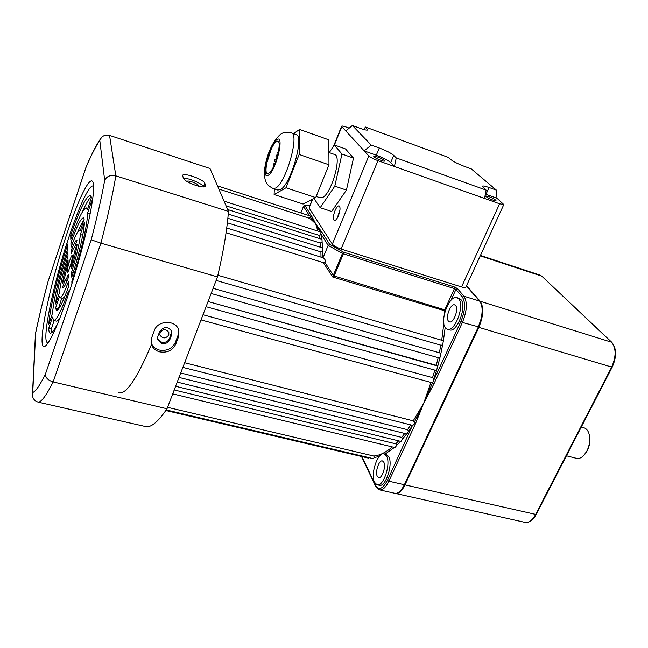 <?xml version="1.0" encoding="UTF-8"?>
<svg xmlns="http://www.w3.org/2000/svg" width="648" height="648" viewBox="0 0 648 648"><rect width="100%" height="100%" fill="white"/><g stroke="black" fill="none" stroke-linecap="round" stroke-linejoin="round"><path stroke-width="0.97" d="M432.548 377.622L434.873 370.146L436.59 370.308L434.03 378.554L432.548 377.622L203.002 314.742M430.936 382.377L434.192 383.324L423.614 403.51L430.928 382.409M434.03 378.554L432.832 382.595M445.176 327.442L443.394 340.88L440.915 353.419L439.32 352.779M439.32 352.755L440.859 345.19L216.14 280.438M440.859 345.19L442.608 345.06M436.25 365.278L438.194 357.68L439.935 357.688L437.789 366.063L208.065 301.523L436.566 365.367M434.873 370.146L206.08 306.707L435.075 370.202M437.789 366.063L436.59 370.308M438.194 357.68L211.143 293.487M440.915 353.419L439.935 357.688M322.712 257.734L323.328 257.969C325.312 259.419 325.855 260.925 324.94 262.481L333.323 275.319L342.46 253.433L328.163 245.398L320.833 233.782L321.521 239.193M445.225 310.959L332.764 277.036L333.226 275.7L444.763 309.849L454.45 288.603L343.383 253.83L334.238 275.708L332.764 277.036L323.287 262.61L226.063 232.745M323.287 262.61L324.94 262.481M319.731 231.66L318.824 229.87L317.593 230.081L315.698 223.803L321.862 232.089L321.084 232.097L320.833 233.782M319.65 238.602L319.027 235.354L226.095 205.862M319.027 235.354L320.647 234.519M322.745 247.965L322.72 257.669M320.995 257.135L320.906 251.902L227.367 222.799M320.906 251.902L322.615 251.181M321.975 239.339L322.445 247.876M320.663 247.317L320.266 243.016L228.25 214.083M320.266 243.016L321.935 242.231M217.477 185.863L310.716 216.124L310.489 217.355L309.088 218.165L218.846 189.038M448.465 321.157L449.404 321.87C453.414 323.806 459.027 309.112 455.609 305.581L454.726 304.925C450.7 303.029 445.135 317.504 448.465 321.157M163.061 329.889L164.155 329.67M168.804 334.992C165.742 338.791 162.786 338.839 159.943 335.129L160.007 332.675C163.021 328.811 165.961 328.739 168.845 332.448L168.804 334.992M377.282 476.312L378.594 477.592C381.98 479.01 386.232 466.366 383.762 462.178L382.498 460.963C379.112 459.57 374.892 472.019 377.282 476.312M458.695 298.858L457.091 297.683C449.607 294.192 439.312 320.898 445.419 327.791L447.209 329.152C454.653 332.78 465.118 305.313 458.695 298.858M447.501 329.241L449.388 329.8C456.864 333.428 467.33 305.994 460.882 299.53L458.978 298.274M386.564 456.087L384.24 453.875C377.954 451.316 370.13 474.279 374.52 482.331L376.982 484.761C383.276 487.418 391.19 463.774 386.564 456.087M377.249 484.825L379.129 485.247C385.447 487.904 393.36 464.276 388.703 456.597L386.111 454.321M320.023 229.586L318.824 229.87L315.698 223.803L310.732 219.17L311.891 218.911L310.489 217.355M379.679 489.92L394.721 493.282C398.018 493.881 401.234 491.03 404.368 484.745L478.224 327.175L481.067 319.002C482.849 310.716 482.355 304.738 479.585 301.077L466.398 285.995M309.663 205.667L305.119 205.772L313.097 218.7L315.698 223.803L311.891 218.911L313.097 218.7M481.966 313.778L481.075 319.181L478.418 326.835L404.368 484.745L388.857 481.213C385.738 487.547 382.571 490.431 379.355 489.848L375.678 486.389L375.67 485.571C378.918 490.682 382.846 488.932 387.439 480.298L412.517 425.339M379.072 456.605L374.414 457.456L373.71 456.03L167.557 407.325M184.631 362.726L413.254 420.86L414.445 422.059L416.672 417.458L415.587 416.842L423.614 403.51L429.948 388.76L428.782 388.298M400.553 441.329L396.706 445.322L395.742 443.84L174.215 389.95M406.604 433.933L402.7 438.858L401.663 437.4L177.22 382.093M431.05 389.391L429.948 388.76L432.613 382.701M374.414 457.456L373.208 458.646L166.204 409.957M369.093 457.674L368.331 458.096L165.823 410.516M412.501 425.355L406.871 433.998L179.01 377.42M402.7 438.858L400.991 441.434L175.616 386.281M396.706 445.322L395.078 447.598L172.716 393.854M417.83 417.928L416.672 417.458L423.614 403.51L415.352 424.011L388.857 481.213L387.439 480.298M408.645 431.123L407.527 429.713L180.711 372.981M305.119 205.772L303.507 206.339L300.899 212.868M323.044 257.815L328.163 245.398L329.702 244.409L343.57 252.194L342.46 253.433L343.383 253.83L343.57 252.194L454.556 287.015L457.52 288.652L463.952 296.217L479.585 301.077M333.226 275.7L334.238 275.708M414.445 422.059L414.623 423.727L412.841 425.396M414.623 423.727L415.352 424.011M311.971 216.545L310.554 217.04M334.959 210.746C333.113 215.889 332.886 219.146 334.287 220.514C335.543 220.725 336.928 219.113 338.434 215.679C340.297 210.503 340.524 207.239 339.123 205.878C337.851 205.675 336.466 207.295 334.959 210.746M337.316 217.963L339.989 209.717M495.631 200.038C491.557 197.438 488.236 196.093 485.668 196.004L486.032 196.619C490.099 199.228 493.428 200.572 496.012 200.669L495.631 200.038M384.45 160.502C383.057 158.865 374.074 155.326 373.75 156.29L373.937 156.767C375.273 158.396 384.353 161.976 384.653 160.996L384.45 160.502M345.781 130.945L352.374 125.485L371.199 145.087L364.168 150.887L341.812 126.635L334.417 145.006M465.872 287.145L465.823 287.242C465.377 287.777 463.944 287.68 461.538 286.951L341.123 249.059C336.749 247.544 333.817 245.908 332.335 244.134L309.096 207.992L312.182 199.398M376.286 155.204L379.283 147.995C386.176 150.603 390.995 153.066 393.733 155.382L390.687 162.624C387.974 160.267 383.171 157.796 376.286 155.204L364.168 150.887L368.809 155.917C370.47 157.407 373.515 158.979 377.962 160.647L394.43 166.487L396.252 157.901L486.138 190.107L484.526 198.434L499.624 203.788L503.812 204.549L496.967 198.231L496.425 190.148L489.078 187.507L485.992 194.319L496.967 198.231M484.526 198.434L394.43 166.487L390.687 162.624M349.199 128.118L346.639 127.186C343.74 126.166 342.071 125.817 341.626 126.166L341.812 126.635M352.374 125.485L360.029 128.28C364.605 129.908 367.23 130.459 367.902 129.94L365.432 127.032L363.779 129.503M379.283 147.995L371.199 145.087M393.733 155.382L396.252 157.901M489.078 187.507C485.15 186.122 482.89 185.676 482.29 186.187L486.138 190.107M496.425 190.148L471.25 168.861L464.26 166.317C458.16 163.976 453.721 161.749 450.943 159.635L448.351 157.399L365.432 127.032M337.527 216.513L337.997 216.675M485.992 194.319L485.36 194.1M274.161 165.272L273.683 165.11L273.983 163.442L274.833 163.733M273.683 165.11L273.95 165.734M334.506 154.451L334.749 154.54C342.16 156.2 331.347 194.1 322.485 197.494L320.12 197.753L316.184 196.449M278.219 153.155L277.506 152.912L278.559 151.551M277.142 157.27L275.87 156.832L276.542 155.099L277.652 155.48M277.838 154.751L276.542 155.099M275.489 162.113L274.541 161.069L275.06 159.254L276.364 159.7M276.388 159.627L275.06 159.254M274.541 161.069L275.732 161.474M329.289 152.62L334.271 144.958L341.95 154.03L334.805 186.154L320.193 207.708L313.988 198.482M334.271 144.958L345.53 148.951L353.484 158.088L346.437 190.091L331.646 211.467L320.193 207.708M334.805 186.154L346.437 190.091M341.95 154.03L353.484 158.088M276.218 141.855C283.589 135.942 275.716 169.436 268.823 173.138C261.768 178.143 269.406 146.043 276.218 141.855M273.278 188.56L277.725 190.026L280.349 189.621C290.571 185.182 304.633 136.266 296.201 134.557L295.925 134.46M293.544 133.618L299.587 129.438L299.141 154.451L286.019 187.758L274.12 194.538L274.331 188.908M299.587 129.438L328.803 139.838L328.973 164.778L315.714 197.6L303.078 204.023L274.12 194.538M328.973 164.778L299.141 154.451M315.714 197.6L286.019 187.758M566.449 455.795L576.275 458.306C578.81 458.97 581.369 457.966 583.945 455.293L586.829 451.121C589.526 445.589 590.336 440.105 589.259 434.678C588.335 430.969 586.626 428.693 584.14 427.858L583.808 427.769M466.552 285.663L480.209 301.271C483.967 307.241 483.513 315.932 478.856 327.37L404.984 484.882C401.857 491.176 398.633 494.019 395.329 493.42L395.191 493.379M589.137 434.192L589.502 435.464C590.676 442.714 589.024 449.121 584.545 454.685L583.961 455.277M169.865 339.576C168.269 342.768 165.588 344.056 161.83 343.44L157.739 339.755L157.837 336.434L159.643 331.574C163.758 326.341 167.783 326.228 171.736 331.241L171.679 334.741L169.865 339.576L169.614 338.402L171.736 331.258M157.739 339.755L157.521 338.58L161.603 342.257C165.353 342.873 168.026 341.585 169.614 338.402M195.89 185.425C201.398 187.094 204.679 187.377 205.716 186.268L204.8 183.198C203.804 179.464 183.676 172.311 182.598 175.341L183.36 178.305C184.777 180.63 188.949 183.003 195.89 185.425M159.7 351.856C167.225 353.071 172.579 350.495 175.77 344.112L178.516 336.871L178.589 329.686C175.568 319.626 157.594 320.161 154.354 330.504L151.648 337.835L151.413 344.355C152.717 348.154 155.471 350.657 159.7 351.856M151.024 342.266L151.106 342.565C152.402 346.356 155.147 348.851 159.359 350.05C166.86 351.265 172.198 348.697 175.381 342.338L178.111 335.113L178.702 330.002M69.684 260.69C67.611 267.276 66.785 271.277 67.206 272.711C67.7 272.703 68.575 270.896 69.822 267.292C71.904 260.658 72.738 256.64 72.317 255.231C71.807 255.247 70.932 257.07 69.684 260.69M66.736 234.195C48.025 289.275 34.32 360.037 46.891 344.453C51.953 338.062 58.879 322.137 67.651 296.695C82.588 253.198 95.167 197.81 93.482 185.134C92.413 170.359 79.421 195.72 66.736 234.195M93.547 186.341C90.096 182.801 79.469 205.351 69.182 236.326C53.071 283.84 40.419 345.036 48.211 342.687M99.8 140.527L101.42 137.603C103.64 135.262 106.345 134.533 109.544 135.4L210.001 168.488L228.477 211.394C227.019 230.17 223.349 252.015 217.485 276.915L167.006 408.767L53.152 381.931C47.992 380.303 45.425 377.679 45.449 374.058L91.214 239.801C97.111 217.218 101.606 197.397 104.684 180.338L99.8 140.527C95.888 146.043 91.263 155.05 85.941 167.532L86.168 166.82C91.287 154.661 96.098 145.298 100.602 138.713M167.006 408.767C158.857 420.811 152.118 426.838 146.78 426.838L38.435 402.214C34.773 401.136 32.765 398.787 32.408 395.167L32.74 392.477C35.624 391.497 39.86 385.358 45.449 374.058M228.477 211.394L115.838 175.851C110.492 174.725 106.774 176.216 104.684 180.338M217.485 276.915L100.902 243.154L91.214 239.801M83.867 220.036C82.247 222.167 80.255 226.047 77.89 231.701M91.198 196.717C88.97 198.547 86.03 203.61 82.369 211.904M64.784 296.573L62.597 298.453L60.151 297.805M61.698 298.21L58.223 309.355M54.148 320.558L51.281 329.046L51.808 332.537M60.005 317.731C58.336 320.339 57.081 321.457 56.222 321.092L53.865 320.485M84.183 219.113L83.479 217.882C81.024 217.874 76.837 226.176 70.916 242.798L71.021 247.204C75.144 235.856 78.043 230.226 79.72 230.324L80.174 231.004L84.183 219.113M91.425 197.591L90.331 195.485C86.411 195.737 79.882 208.94 70.729 235.119L70.826 239.347C78.189 218.489 83.414 208.016 86.508 207.927L87.391 209.579L91.425 197.591M67.91 251.748C61.042 273.675 56.943 291.082 55.607 303.977L59.438 292.604C60.45 283.524 63.302 271.407 67.983 256.235L67.91 251.748M64.93 276.291L68.097 262.78L68.048 259.929C65.132 269.544 63.302 277.36 62.548 283.37L64.93 276.291M67.781 243.931C58.142 273.472 49.783 308.432 48.811 324.17L52.577 312.992C53.395 300.259 60.078 272.209 67.854 248.241L67.781 243.931M76.974 240.53L76.739 240.278C75.67 240.149 73.791 243.664 71.11 250.816L71.175 253.627C72.77 249.585 73.888 247.625 74.52 247.755L76.974 240.53M91.279 207.781L91.692 200.88L87.626 212.949C87.674 223.625 80.563 254.786 71.847 281.321L71.904 283.719M68.291 274.558C66.728 278.478 65.642 280.365 65.027 280.211L62.564 287.299L62.872 287.728C63.885 287.915 65.707 284.545 68.348 277.603L68.291 274.558M80.344 234.544C79.558 243.324 76.65 255.863 71.62 272.168L71.75 277.214C78.619 256.09 84.216 231.668 84.386 222.564L80.344 234.544L82.725 235.232M68.413 281.669C64.355 292.637 61.552 297.999 60.005 297.764L59.43 296.598L55.566 308.059L56.441 310.335C58.644 310.651 62.662 302.81 68.502 286.805L68.413 281.669M71.531 268.183C74.585 258.066 76.448 250.055 77.112 244.134L74.658 251.424L71.458 265.186L71.531 268.183M68.615 293.828L68.567 290.984C61.317 311 56.336 320.809 53.614 320.42L52.504 317.131L48.713 328.398C48.803 331.112 49.264 332.667 50.099 333.064C51.646 333.696 54.23 330.375 57.858 323.093M51.281 329.046L48.713 328.398M72.357 265.437L71.458 265.186M75.848 251.764L74.658 251.424M58.142 308.731L55.566 308.059M73.2 272.606L71.62 272.168M63.463 287.55L62.564 287.299M72.592 281.524L71.847 281.321M90.185 213.719L87.626 212.949M72.212 251.132L71.11 250.816M72.171 235.54L70.729 235.119M72.487 243.243L70.916 242.798M85.941 167.532L48.001 281.669L85.99 167.273M48.001 281.775C43.1 300 38.985 317.075 35.656 332.991L35.421 333.898M203.577 186.948L203.496 186.729C202.727 183.813 188.706 177.892 183.335 178.224M187.021 181.416L187.021 181.416C187.547 179.877 197.664 183.457 198.126 185.344L198.434 186.162M310.732 219.17L309.088 218.165M321.862 232.089L329.702 244.409M394.43 447.444L385.131 454.086M373.71 456.03C379.509 455.568 385.73 452.539 392.364 446.942M413.254 420.86L415.587 416.842M395.742 443.84L398.633 440.859M401.663 437.4L404.781 433.48M317.917 231.085L317.593 230.081M434.111 379.42L460.874 321.57C465.232 310.773 465.718 302.584 462.34 297.003L455.933 289.421L450.968 300.308M361.916 456.589L375.67 485.571M462.34 297.003L463.952 296.217C467.573 302.171 467.054 310.91 462.405 322.429L478.418 326.835M460.874 321.57L462.405 322.429L434.192 383.324M407.527 429.713L410.743 424.91M441.725 340.257L443.84 323.514M444.439 313.867L444.763 309.849L445.492 310.141M151.648 343.975L150.717 346.259M150.385 347.053C136.477 379.372 125.947 394.624 118.787 392.81M309.363 215.606L303.507 206.339M457.52 288.652L455.933 289.421L454.45 288.603L454.556 287.015M312.644 199.163L309.096 207.992M332.335 244.134L368.809 155.917M461.538 286.951L499.624 203.788M377.962 160.647L341.123 249.059M367.124 130.151L367.538 129.138M291.219 132.799L291.487 132.897C299.805 134.557 285.711 183.562 275.603 188.058L273.002 188.471C265.858 184.437 266.676 182.866 265.469 180.841C264.263 176.507 264.101 171.825 264.991 166.803C267.462 152.952 272.387 142.317 279.774 134.897M276.704 139.822C268.993 144.593 260.383 180.784 268.337 175.195C276.137 171.048 285.055 133.067 276.704 139.822M480.241 255.855L541.615 276.113L539.784 275.036M395.669 493.493L524.759 522.32C528.695 523.066 532.292 520.49 535.548 514.601L611.607 367.205C616.289 356.497 616.248 348.13 611.477 342.12L541.931 276.307M404.984 484.882L536.139 514.496C532.923 520.457 529.133 523.058 524.759 522.32M478.856 327.37L612.166 367.214L536.131 514.52M480.209 301.271L611.761 342.274L541.874 276.251L540.051 275.125L480.435 255.442M611.825 342.33L611.761 342.274C616.694 348.454 616.831 356.773 612.166 367.23M205.303 186.64L205.724 185.514M175.381 342.338L175.77 344.112M109.544 135.4L115.838 175.851C112.622 194.902 107.649 217.339 100.902 243.154L53.152 381.931C46.615 394.932 41.707 401.695 38.435 402.214M35.656 332.991L32.74 392.477M178.111 335.113L178.516 336.871M203.496 186.729L204.8 183.198M171.428 333.582L171.679 334.741M197.875 186.017L198.126 185.344M431.819 382.652L201.026 319.918M159.773 334.255L159.943 335.129M457.091 297.683L459.27 298.364M384.24 453.875L386.37 454.386M375.629 486.284L361.511 456.492M309.712 205.546L304.552 205.659M322.007 239.347L227.675 209.531M322.777 247.973L227.853 218.287M321.108 232.106L224.07 201.163M322.923 257.734L226.719 228.007M440.251 353.022L213.119 288.32M442.981 340.621L217.874 275.279M412.614 425.388L182.849 367.392M503.812 204.549L465.823 287.242M341.601 126.23L333.736 145.784M328.892 152.483L334.749 154.54M280.471 134.395C282.974 132.265 286.643 131.771 291.487 132.897L296.201 134.557M266.595 163.628L271.123 149.453M584.14 427.858L581.264 427.081M589.502 435.464L589.259 434.678M584.545 454.685L583.945 455.293M67.109 280.778L65.1 280.236M87.812 208.324L86.508 207.927M80.344 230.502L79.72 230.324M47.984 281.726C43.043 300.065 38.888 317.293 35.519 333.412M32.481 393.636L35.389 334.862M151.106 342.565L151.413 344.355"/></g></svg>
